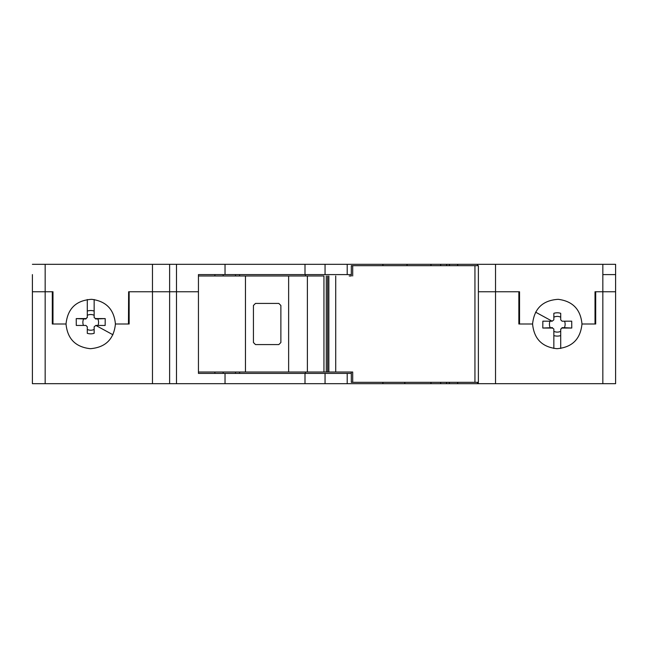 <?xml version="1.0" encoding="UTF-8"?>
<svg xmlns="http://www.w3.org/2000/svg" width="648" height="648" viewBox="0 0 648 648"><rect width="100%" height="100%" fill="white"/><g stroke="black" fill="none" stroke-linecap="round" stroke-linejoin="round"><path stroke-width="0.97" d="M129.146 324L128.628 324L128.628 291.754L128.458 324L115.417 324C114.064 309.404 106.134 301.174 91.619 299.319C76.164 300.34 67.627 308.561 66.023 324L52.294 324L52.294 291.754L32.4 291.754L32.4 383.689L176.483 383.689L176.483 291.754L129.146 291.754L129.146 324L115.417 324C113.894 339.171 105.551 347.401 90.388 348.697C75.573 347.093 67.449 338.864 66.023 324L52.982 324L52.982 291.754L32.4 291.754L32.4 274.598M214.909 275.975L214.909 274.598L198.442 274.598L198.442 291.754L176.483 291.754L198.442 291.754L198.442 373.402L225.034 373.402L225.034 383.689L176.483 383.689M169.622 383.689L169.622 291.754L129.146 291.754M351.321 373.402L347.207 373.402L347.207 383.689L325.053 383.689L325.053 373.402L225.034 373.402M325.053 383.689L225.034 383.689M404.806 382.32L404.806 383.689L430.969 383.689L430.969 382.32M382.903 382.32L382.903 383.689L404.806 383.689M382.903 383.689L347.207 383.689M325.053 373.402L347.207 373.402M239.606 372.025L239.606 373.402M305.475 372.025L305.475 373.402M615.6 264.311L615.6 274.598L602.834 274.598L602.834 264.311L615.6 264.311L615.6 383.689L457.658 383.689L457.658 382.32M615.6 274.598L615.6 291.754L595.018 291.754L595.018 324L581.977 324C580.624 309.404 572.694 301.174 558.179 299.319C542.724 300.34 534.187 308.561 532.583 324L518.854 324L519.372 324L519.372 291.754L518.854 291.754L518.854 324M214.909 372.025L214.909 373.402L198.442 373.402M223.139 373.402L223.139 372.025M615.6 383.689L615.6 291.754L602.834 291.754L602.834 383.689M495.526 383.689L495.526 291.754L478.378 291.754L519.542 291.754L519.542 324L532.583 324C534.009 338.864 542.133 347.093 556.948 348.697C572.111 347.401 580.454 339.171 581.977 324L595.706 324L595.706 291.754L602.834 291.754L602.834 274.598M595.706 311.648L595.018 311.648M235.491 372.025L235.491 373.402M457.658 383.689L430.969 383.689M478.297 382.32L478.297 383.689M152.474 383.689L152.474 264.311L32.4 264.311M602.834 264.311L495.526 264.311L495.526 291.754L518.854 291.754M351.321 274.598L347.207 274.598L347.207 264.311L446.65 264.311L446.65 265.68M198.442 274.598L347.207 274.598M304.997 274.598L304.997 264.311L347.207 264.311M304.997 264.311L225.034 264.311L225.034 274.598M169.622 264.311L169.622 291.754L176.483 291.754L176.483 264.311L152.474 264.311M176.483 264.311L225.034 264.311M495.526 264.311L446.65 264.311M235.491 274.598L235.491 275.975M223.139 275.975L223.139 274.598M457.658 265.68L457.658 264.311M239.606 274.598L239.606 275.975M305.475 274.598L305.475 275.975M560.714 317.188A7.857 7.857 180 0 0 553.846 317.188M562.083 327.661L560.714 329.443L562.083 327.661L564.351 327.686A7.857 7.857 180 0 0 564.513 321.197M560.714 329.03L560.714 335.583A11.656 11.656 0 0 1 553.846 335.583L553.846 333.914M560.714 314.823L560.714 313.308A11.656 11.656 180 0 0 553.846 313.308L553.846 314.823M560.714 319.432L560.714 313.308M564.351 327.686L571.763 328.034L571.714 321.173L562.083 321.206L560.714 319.837M562.083 328.066L571.763 328.034M560.714 329.443L560.714 348.462M553.846 329.03L552.477 328.066L553.846 329.03L553.846 331.322A7.857 7.857 180 0 0 560.714 331.322M552.477 327.661L542.797 328.034L542.846 321.173L552.169 321.206L535.604 312.158M550.047 321.197A7.857 7.857 180 0 0 550.209 327.686M553.846 319.432L553.846 313.308M553.846 329.443L553.846 348.462M552.477 328.066L542.797 328.034M553.846 319.837L552.169 321.206M87.286 329.435A7.857 7.857 0 0 0 94.154 329.435M85.917 318.97L87.286 317.188L85.917 318.97L83.649 318.946A7.857 7.857 0 0 0 83.487 325.426M87.286 317.593L87.286 311.048A11.656 11.656 180 0 1 94.154 311.048L94.154 312.717M87.286 331.8L87.286 333.323A11.656 11.656 0 0 0 94.154 333.323L94.154 331.8M87.286 327.2L87.286 333.323M83.649 318.946L76.237 318.597L76.286 325.458L85.917 325.426L87.286 326.795M85.917 318.557L76.237 318.597M87.286 317.188L87.286 299.538M94.154 317.593L95.523 318.557L94.154 317.593L94.154 315.309A7.857 7.857 0 0 0 87.286 315.309M95.523 318.97L105.203 318.597L105.154 325.458L95.831 325.426L112.946 334.773M97.953 325.426A7.857 7.857 0 0 0 97.791 318.946M94.154 327.2L94.154 333.323M94.154 317.188L94.154 299.538M95.523 318.557L105.203 318.597M94.154 326.795L95.831 325.426M245.462 275.975L198.442 275.975L288.635 275.975L288.635 372.025L323.943 372.025L323.943 275.975L288.635 275.975L288.635 372.025L198.442 372.025L323.943 372.025L323.943 275.975L245.462 275.975L245.462 372.025L245.462 275.975M351.321 275.975L349.191 275.975L351.321 275.975L351.321 265.68L478.378 265.68L478.378 382.32L352.698 382.32L478.378 382.32L478.378 265.68L474.944 265.68L474.944 382.32L474.944 265.68L351.321 265.68L351.321 275.975M349.191 372.025L351.321 372.025L349.191 372.025M351.321 382.32L352.698 382.32L352.698 372.025L335.721 372.025L352.698 372.025L352.698 382.32L351.321 382.32L351.321 372.025L351.321 382.32M328.86 372.025L335.721 372.025L335.721 275.975L335.721 372.025L323.943 372.025L326.284 372.025L326.284 275.975L326.284 372.025L327.661 372.025L327.661 275.975L327.661 372.025L328.86 372.025L328.86 275.975L328.86 372.025M255.49 303.418L278.818 303.418L280.876 305.475L280.876 342.525L278.818 344.582L255.49 344.582L278.818 344.582L280.876 342.525L280.876 305.475L278.818 303.418L255.49 303.418L253.433 305.475L253.433 342.525L255.49 344.582L253.433 342.525L253.433 305.475L255.49 303.418M304.997 383.689L304.997 373.402M45.166 264.311L45.166 383.689M477.576 382.32L477.576 383.689M440.689 383.689L440.689 382.32M449.348 383.689L449.348 382.32M446.553 383.689L446.553 382.32M382.903 265.68L382.903 264.311M325.053 274.598L325.053 264.311M449.445 264.311L449.445 265.68M477.576 265.68L477.576 264.311M407.049 265.68L407.049 264.311M430.969 264.311L430.969 265.68M440.689 265.68L440.689 264.311M352.698 265.68L352.698 275.975L352.698 265.68M307.379 275.975L307.379 372.025L307.379 275.975"/></g></svg>
